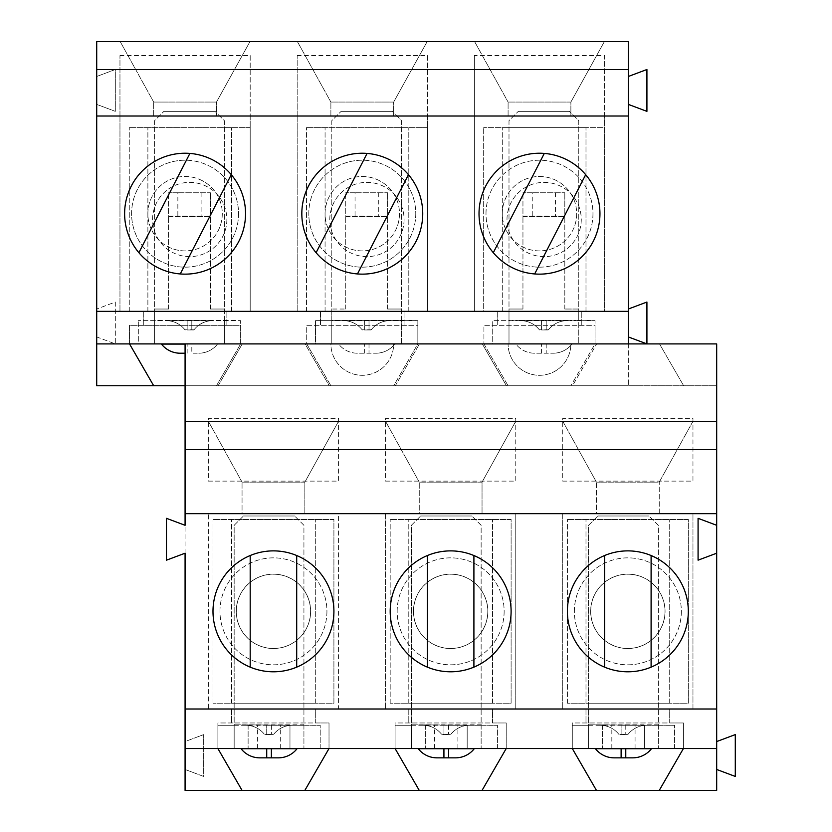 <?xml version="1.0" encoding="UTF-8"?>
<svg xmlns="http://www.w3.org/2000/svg" width="832" height="832" viewBox="0 0 832 832"><rect width="100%" height="100%" fill="white"/><g stroke="black" fill="none" stroke-linecap="round" stroke-linejoin="round"><path stroke-width="0.62" stroke-dasharray="4.16 3.12" d="M562.734 481.114L692.962 481.114L692.962 418.33L562.734 418.33L562.734 481.114L692.962 481.114L692.962 418.33L562.734 418.33L562.734 481.114M419.255 790.4L395.086 748.54L506.21 748.54L506.21 722.966L492.513 722.966L492.513 709.01L385.538 709.01L385.538 513.666L515.767 513.666L515.767 709.01L492.513 709.01L492.513 722.966L395.086 722.966L395.086 748.54L506.21 748.54L482.04 790.4M408.793 709.01L408.793 722.966L408.793 709.01M208.333 481.114L338.562 481.114L338.562 418.33L208.333 418.33L208.333 481.114L338.562 481.114L338.562 418.33L208.333 418.33L208.333 481.114M242.06 790.4L217.89 748.54L329.014 748.54L329.014 722.966L315.307 722.966L315.307 709.01L208.333 709.01L208.333 513.666L338.562 513.666L338.562 709.01L315.307 709.01L315.307 722.966L217.89 722.966L217.89 748.54L329.014 748.54L304.845 790.4M231.587 709.01L231.587 722.966L231.587 709.01M385.538 481.114L515.767 481.114L515.767 418.33L385.538 418.33L385.538 481.114L515.767 481.114L515.767 418.33L385.538 418.33L385.538 481.114M596.461 790.4L572.291 748.54L683.415 748.54L683.415 722.966L669.708 722.966L669.708 709.01L562.734 709.01L562.734 513.666L692.962 513.666L692.962 709.01L669.708 709.01L669.708 722.966L572.291 722.966L572.291 748.54L683.415 748.54L659.246 790.4M585.988 709.01L585.988 722.966L585.988 709.01M716.685 741.562L716.685 385.767L572.499 385.767L596.669 343.907L570.877 343.907A31.398 31.398 0 0 1 539.479 375.305A31.398 31.398 0 0 1 508.092 343.907L482.29 343.907L506.459 385.767L572.499 385.767L596.669 343.907L716.685 343.907L716.685 385.767L185.078 385.767L185.078 741.562L203.684 734.594L203.684 776.443L185.078 769.475L203.684 776.443L203.684 734.594L185.078 741.562L185.078 790.4L716.685 790.4L716.685 741.562L735.29 734.594L735.29 776.443L716.685 769.475M596.461 482.144L562.973 421.678L692.734 421.678L659.246 482.144L596.461 482.144L659.246 482.144L692.734 421.678L562.973 421.678L596.461 482.144L596.461 513.666L659.246 513.666L596.461 513.666L596.461 482.144M185.078 553.207L185.078 525.294L166.473 518.326L166.473 560.175L185.078 553.207M185.078 421.678L185.078 449.592L185.078 421.678L716.685 421.678L716.685 449.592L716.685 421.678M185.078 343.907L185.078 385.767L216.476 385.767L240.646 343.907L129.522 343.907L129.522 325.312L240.646 325.312L240.646 343.907L185.078 343.907L305.094 343.907L329.264 385.767L185.078 385.767M329.264 385.767L395.304 385.767L419.474 343.907L482.29 343.907L506.459 385.767L395.304 385.767L419.474 343.907L393.671 343.907A31.398 31.398 0 0 1 362.284 375.305A31.398 31.398 0 0 1 330.886 343.907L393.671 343.907A31.398 31.398 0 0 1 362.284 375.305A31.398 31.398 0 0 1 330.886 343.907L305.094 343.907L329.264 385.767M218.098 385.767L242.268 343.907L218.098 385.767M508.092 343.907L570.877 343.907A31.398 31.398 0 0 1 539.479 375.305A31.398 31.398 0 0 1 508.092 343.907M659.495 343.907L683.665 385.767L659.495 343.907M716.685 449.592L185.078 449.592L716.685 449.592M385.767 421.678L515.528 421.678L385.767 421.678L419.255 482.144L385.767 421.678M208.572 421.678L338.333 421.678L208.572 421.678L242.06 482.144L208.572 421.678M562.734 513.666L692.962 513.666L692.962 709.01L562.734 709.01L562.734 513.666M574.361 611.343A53.487 53.487 0 0 1 627.848 557.856A53.487 53.487 0 0 1 681.335 611.343A53.487 53.487 0 0 1 627.848 664.82A53.487 53.487 0 0 1 574.361 611.343M338.333 421.678L304.845 482.144L338.333 421.678M304.845 513.666L304.845 482.144L242.06 482.144L304.845 482.144L304.845 513.666L242.06 513.666L242.06 482.144L242.06 513.666L304.845 513.666M515.528 421.678L482.04 482.144L515.528 421.678M482.04 513.666L482.04 482.144L419.255 482.144L482.04 482.144L482.04 513.666L419.255 513.666L419.255 482.144L419.255 513.666L482.04 513.666M659.246 513.666L659.246 482.144L659.246 513.666M395.086 748.54L506.21 748.54L506.21 722.966L395.086 722.966L395.086 748.54L395.086 725.286L457.881 725.286L457.881 748.54L395.086 748.54L395.086 725.286L411.372 725.286L411.372 525.294L420.67 515.996L411.372 525.294L411.372 748.54L395.086 748.54M217.89 748.54L329.014 748.54L329.014 722.966L217.89 722.966L217.89 748.54L217.89 725.286L280.675 725.286L280.675 748.54L217.89 748.54L217.89 725.286L234.166 725.286L234.166 525.294L243.464 515.996L234.166 525.294L234.166 748.54L217.89 748.54M338.562 709.01L208.333 709.01L208.333 513.666L338.562 513.666L338.562 709.01M219.96 611.343A53.487 53.487 0 0 1 273.447 557.856A53.487 53.487 0 0 1 326.934 611.343A53.487 53.487 0 0 1 273.447 664.82A53.487 53.487 0 0 1 219.96 611.343M326.934 611.343A53.487 53.487 0 0 1 246.709 657.654A53.487 53.487 0 0 1 246.709 565.022A53.487 53.487 0 0 1 326.934 611.343M333.913 611.343A60.466 60.466 0 0 1 243.214 663.697A60.466 60.466 0 0 1 243.214 558.979A60.466 60.466 0 0 1 333.913 611.343M515.767 513.666L515.767 709.01L385.538 709.01L385.538 513.666L515.767 513.666M397.166 611.343A53.487 53.487 0 0 1 450.653 557.856A53.487 53.487 0 0 1 504.14 611.343A53.487 53.487 0 0 1 450.653 664.82A53.487 53.487 0 0 1 397.166 611.343M511.108 611.343A60.466 60.466 0 0 1 420.42 663.697A60.466 60.466 0 0 1 420.42 558.979A60.466 60.466 0 0 1 511.108 611.343M504.14 611.343A53.487 53.487 0 0 1 423.904 657.654A53.487 53.487 0 0 1 423.904 565.022A53.487 53.487 0 0 1 504.14 611.343M572.291 748.54L683.415 748.54L683.415 722.966L572.291 722.966L572.291 748.54L572.291 725.286L635.076 725.286L635.076 748.54L572.291 748.54L572.291 725.286L588.567 725.286L588.567 525.294L597.865 515.996L588.567 525.294L588.567 748.54L572.291 748.54M688.314 611.343A60.466 60.466 0 0 1 597.615 663.697A60.466 60.466 0 0 1 597.615 558.979A60.466 60.466 0 0 1 688.314 611.343M681.335 611.343A53.487 53.487 0 0 1 601.11 657.654A53.487 53.487 0 0 1 601.11 565.022A53.487 53.487 0 0 1 681.335 611.343M716.685 525.294L698.079 518.326L698.079 560.175L716.685 553.207M422.999 725.286A23.722 23.722 0 0 1 441.698 734.406A23.722 23.722 0 0 0 422.999 725.286A23.722 23.722 0 0 1 441.698 734.406L443.924 734.406L443.924 725.286L469.498 725.286L443.924 725.286L443.924 734.406L450.798 734.406A23.722 23.722 0 0 1 469.498 725.286A23.722 23.722 0 0 0 450.798 734.406L442.062 734.594M457.881 748.54L467.178 748.54L467.178 725.286L457.881 725.286M481.135 725.286L411.372 725.286L411.372 748.54L481.135 748.54L481.135 525.294L471.827 515.996L481.135 525.294L481.135 724.818L411.372 724.818L497.411 725.286L467.178 725.286L467.178 748.54L497.411 748.54L481.135 748.54L481.135 725.286M471.827 515.996L420.67 515.996L471.827 515.996M436.946 757.848A23.722 23.722 0 0 1 418.246 748.717A23.722 23.722 0 0 0 436.946 757.848L455.551 757.848A23.722 23.722 0 0 0 474.25 748.717L417.882 748.54L474.614 748.54M434.626 748.54L434.626 725.286M497.411 748.54L497.411 725.286L497.411 748.54M425.318 725.286L425.318 748.54L425.318 725.286M418.246 748.717L474.25 748.717M245.804 725.286A23.722 23.722 0 0 1 264.493 734.406A23.722 23.722 0 0 0 245.804 725.286A23.722 23.722 0 0 1 264.493 734.406L266.718 734.406L266.718 725.286L292.302 725.286L266.718 725.286L266.718 734.406L273.603 734.406A23.722 23.722 0 0 1 292.302 725.286A23.722 23.722 0 0 0 273.603 734.406L264.867 734.594M280.675 748.54L289.973 748.54L289.973 725.286L280.675 725.286M303.93 725.286L234.166 725.286L234.166 748.54L303.93 748.54L303.93 525.294L294.632 515.996L303.93 525.294L303.93 724.818L234.166 724.818L320.206 725.286L289.973 725.286L289.973 748.54L320.206 748.54L303.93 748.54L303.93 725.286M294.632 515.996L243.464 515.996L294.632 515.996M259.74 757.848A23.722 23.722 0 0 1 241.051 748.717A23.722 23.722 0 0 0 259.74 757.848L278.356 757.848A23.722 23.722 0 0 0 297.055 748.717L240.677 748.54L297.419 748.54M257.421 748.54L257.421 725.286M320.206 748.54L320.206 725.286L320.206 748.54M248.123 725.286L248.123 748.54L248.123 725.286M241.051 748.717L297.055 748.717M600.205 725.286A23.722 23.722 0 0 1 618.894 734.406A23.722 23.722 0 0 0 600.205 725.286A23.722 23.722 0 0 1 618.894 734.406L621.119 734.406L621.119 725.286L646.703 725.286L621.119 725.286L621.119 734.406L628.004 734.406A23.722 23.722 0 0 1 646.703 725.286A23.722 23.722 0 0 0 628.004 734.406L619.268 734.594M635.076 748.54L644.374 748.54L644.374 725.286L635.076 725.286M658.33 725.286L588.567 725.286L588.567 748.54L658.33 748.54L658.33 525.294L649.033 515.996L658.33 525.294L658.33 724.818L588.567 724.818L674.606 725.286L644.374 725.286L644.374 748.54L674.606 748.54L658.33 748.54L658.33 725.286M649.033 515.996L597.865 515.996L649.033 515.996M614.141 757.848A23.722 23.722 0 0 1 595.452 748.717A23.722 23.722 0 0 0 614.141 757.848L632.757 757.848A23.722 23.722 0 0 0 651.456 748.717L595.078 748.54L651.82 748.54M611.822 748.54L611.822 725.286M674.606 748.54L674.606 725.286L674.606 748.54M602.524 725.286L602.524 748.54L602.524 725.286M595.452 748.717L651.456 748.717M390.187 703.196L390.187 519.48L390.187 703.196L511.108 703.196L511.108 519.48L390.187 519.48L511.108 519.48L511.108 703.196L390.187 703.196M487.791 611.343A37.138 37.138 0 0 1 432.078 643.5A37.138 37.138 0 0 1 432.078 579.176A37.138 37.138 0 0 1 487.791 611.343A37.138 37.138 0 0 1 450.653 648.482A37.138 37.138 0 0 1 413.514 611.343A37.138 37.138 0 0 1 450.653 574.205A37.138 37.138 0 0 1 487.791 611.343M408.793 703.196L408.793 519.48L492.513 519.48L408.793 519.48L408.793 703.196L492.513 703.196L492.513 519.48L492.513 703.196L408.793 703.196M212.992 703.196L212.992 519.48L212.992 703.196L333.913 703.196L333.913 519.48L212.992 519.48L333.913 519.48L333.913 703.196L212.992 703.196M310.586 611.343A37.138 37.138 0 0 1 254.883 643.5A37.138 37.138 0 0 1 254.883 579.176A37.138 37.138 0 0 1 310.586 611.343A37.138 37.138 0 0 1 273.447 648.482A37.138 37.138 0 0 1 236.309 611.343A37.138 37.138 0 0 1 273.447 574.205A37.138 37.138 0 0 1 310.586 611.343M231.587 703.196L231.587 519.48L315.307 519.48L231.587 519.48L231.587 703.196L315.307 703.196L315.307 519.48L315.307 703.196L231.587 703.196M567.393 703.196L567.393 519.48L567.393 703.196L688.314 703.196L688.314 519.48L567.393 519.48L688.314 519.48L688.314 703.196L567.393 703.196M664.986 611.343A37.138 37.138 0 0 1 609.284 643.5A37.138 37.138 0 0 1 609.284 579.176A37.138 37.138 0 0 1 664.986 611.343A37.138 37.138 0 0 1 627.848 648.482A37.138 37.138 0 0 1 590.71 611.343A37.138 37.138 0 0 1 627.848 574.205A37.138 37.138 0 0 1 664.986 611.343M585.988 703.196L585.988 519.48L669.708 519.48L585.988 519.48L585.988 703.196L669.708 703.196L669.708 519.48L669.708 703.196L585.988 703.196M390.187 611.343A60.466 60.466 0 0 0 509.028 627.068A60.466 60.466 0 0 0 473.907 555.526A60.466 60.466 0 0 0 390.187 611.343M473.907 667.15A60.466 60.466 0 0 0 473.907 555.526L473.907 667.15A60.466 60.466 0 0 1 427.398 667.15L427.398 555.526A60.466 60.466 0 0 0 427.398 667.15M427.398 555.526A60.466 60.466 0 0 1 473.907 555.526M450.653 574.132A37.211 37.211 0 0 0 418.423 629.938A37.211 37.211 0 0 0 482.872 629.938A37.211 37.211 0 0 0 450.653 574.132A37.211 37.211 0 0 0 418.423 629.938A37.211 37.211 0 0 0 482.872 629.938A37.211 37.211 0 0 0 450.653 574.132M212.992 611.343A60.466 60.466 0 0 0 331.833 627.068A60.466 60.466 0 0 0 296.702 555.526A60.466 60.466 0 0 0 212.992 611.343M296.702 667.15A60.466 60.466 0 0 0 296.702 555.526L296.702 667.15A60.466 60.466 0 0 1 250.193 667.15L250.193 555.526A60.466 60.466 0 0 0 250.193 667.15M250.193 555.526A60.466 60.466 0 0 1 296.702 555.526M273.447 574.132A37.211 37.211 0 0 0 241.228 629.938A37.211 37.211 0 0 0 305.666 629.938A37.211 37.211 0 0 0 273.447 574.132A37.211 37.211 0 0 0 241.228 629.938A37.211 37.211 0 0 0 305.666 629.938A37.211 37.211 0 0 0 273.447 574.132M567.393 611.343A60.466 60.466 0 0 0 686.234 627.068A60.466 60.466 0 0 0 651.102 555.526A60.466 60.466 0 0 0 567.393 611.343M651.102 667.15A60.466 60.466 0 0 0 651.102 555.526L651.102 667.15A60.466 60.466 0 0 1 604.594 667.15L604.594 555.526A60.466 60.466 0 0 0 604.594 667.15M604.594 555.526A60.466 60.466 0 0 1 651.102 555.526M627.848 574.132A37.211 37.211 0 0 0 595.629 629.938A37.211 37.211 0 0 0 660.078 629.938A37.211 37.211 0 0 0 627.848 574.132A37.211 37.211 0 0 0 595.629 629.938A37.211 37.211 0 0 0 660.078 629.938A37.211 37.211 0 0 0 627.848 574.132M628.316 336.939L628.316 309.026L646.922 302.047L646.922 343.907L628.316 336.939L628.316 385.767L628.316 343.907L483.922 343.907L483.922 325.312L595.046 325.312L595.046 343.907L306.717 343.907L306.717 325.312L417.841 325.312L417.841 343.907L129.522 343.907L129.522 325.312L240.646 325.312L240.646 343.907L129.522 343.907L153.691 385.767M628.316 104.385L628.316 76.482L646.922 69.503L646.922 111.363L628.316 104.385L628.316 309.026M595.046 343.907L595.046 320.653L595.046 343.907L578.76 343.907L578.76 320.195L595.046 320.653L578.76 320.653L578.76 309.026L578.76 343.907L595.046 343.907L483.922 343.907L483.922 325.312L595.046 325.312L595.046 343.907L570.877 385.767L595.046 343.907L483.922 343.907L508.092 385.767L628.316 385.767L96.71 385.767L96.71 336.939L115.315 343.907L115.315 302.047L96.71 309.026L115.315 302.047L115.315 343.907L96.71 336.939L96.71 104.385L115.315 111.363L115.315 69.503L96.71 76.482L115.315 69.503L115.315 111.363L96.71 104.385L96.71 41.6L628.316 41.6L628.316 76.482M474.365 55.557L474.365 116.012L604.594 116.012L604.594 55.557L474.365 55.557L474.365 311.355L474.365 116.012L604.594 116.012L604.594 311.355L474.365 311.355L604.594 311.355L483.673 311.355L483.673 127.639L483.673 311.355L604.594 311.355L604.594 127.639L483.673 127.639L604.594 127.639L604.594 311.355L604.594 55.557M497.702 311.355L497.702 325.312L497.702 311.355M581.266 325.312L581.266 311.355L581.266 325.312M250.193 55.557L250.193 311.355L119.964 311.355L119.964 55.557L119.964 116.012L250.193 116.012L250.193 55.557L119.964 55.557M143.302 311.355L143.302 325.312L143.302 311.355M226.866 325.312L226.866 311.355L226.866 325.312M427.398 55.557L427.398 311.355L297.17 311.355L297.17 55.557L297.17 116.012L427.398 116.012L427.398 55.557L297.17 55.557M320.507 311.355L320.507 325.312L320.507 311.355M404.061 325.312L404.061 311.355L404.061 325.312M474.604 41.6L604.365 41.6L474.604 41.6L508.092 102.066L474.604 41.6M297.398 41.6L427.159 41.6L297.398 41.6L330.886 102.066L297.398 41.6M120.203 41.6L249.964 41.6L120.203 41.6L153.691 102.066L120.203 41.6M483.922 343.907L508.092 385.767L393.671 385.767L417.841 343.907L306.717 343.907L330.886 385.767L393.671 385.767L417.841 343.907L306.717 343.907L306.717 325.312L417.841 325.312L417.841 343.907L401.565 343.907L401.565 320.653L315.526 320.653L331.802 320.653L331.802 309.026L345.748 309.026L331.802 309.026L331.802 320.653L417.841 320.653L401.565 320.195L401.565 343.907L315.526 343.907L315.526 320.653L315.526 343.907L331.802 343.907L331.802 320.195L331.802 343.907L331.802 320.653L331.802 343.907L417.841 343.907L417.841 320.653L417.841 343.907M306.717 343.907L330.886 385.767L216.476 385.767L240.646 343.907L224.359 343.907L224.359 320.653L138.32 320.653L154.596 320.653L154.596 309.026L168.553 309.026L154.596 309.026L154.596 320.653L240.646 320.653L224.359 320.195L224.359 343.907L138.32 343.907L138.32 320.653L138.32 343.907L154.596 343.907L154.596 320.195L154.596 343.907L154.596 320.653L154.596 343.907L240.646 343.907L240.646 320.653L240.646 343.907M485.992 213.689A53.487 53.487 0 0 1 539.479 160.202A53.487 53.487 0 0 1 592.966 213.689A53.487 53.487 0 0 1 539.479 267.166A53.487 53.487 0 0 1 485.992 213.689M216.476 102.066L249.964 41.6L216.476 102.066L153.691 102.066L216.476 102.066L216.476 116.012L216.476 102.066M153.691 116.012L153.691 102.066L153.691 116.012L216.476 116.012L153.691 116.012M393.671 102.066L427.159 41.6L393.671 102.066L330.886 102.066L393.671 102.066L393.671 116.012L393.671 102.066M330.886 116.012L330.886 102.066L330.886 116.012L393.671 116.012L330.886 116.012M570.877 102.066L604.365 41.6L570.877 102.066L508.092 102.066L570.877 102.066L570.877 116.012L570.877 102.066M508.092 116.012L508.092 102.066L508.092 116.012L570.877 116.012L508.092 116.012M592.966 213.689A53.487 53.487 0 0 1 512.741 260A53.487 53.487 0 0 1 512.741 167.367A53.487 53.487 0 0 1 592.966 213.689M599.945 213.689A60.466 60.466 0 0 1 509.246 266.042A60.466 60.466 0 0 1 509.246 161.325A60.466 60.466 0 0 1 599.945 213.689A60.466 60.466 0 0 0 485.701 186.056A60.466 60.466 0 0 0 584.22 254.353A60.466 60.466 0 0 0 585.676 174.668L534.664 273.957A60.466 60.466 0 0 1 493.293 252.699L544.305 153.41A60.466 60.466 0 0 0 493.293 252.699M415.771 213.689A53.487 53.487 0 0 1 335.535 260A53.487 53.487 0 0 1 335.535 167.367A53.487 53.487 0 0 1 415.771 213.689A53.487 53.487 0 0 1 362.284 267.166A53.487 53.487 0 0 1 308.797 213.689A53.487 53.487 0 0 1 362.284 160.202A53.487 53.487 0 0 1 415.771 213.689M427.398 116.012L427.398 311.355L297.17 311.355L297.17 116.012L427.398 116.012M422.739 213.689A60.466 60.466 0 0 1 332.051 266.042A60.466 60.466 0 0 1 332.051 161.325A60.466 60.466 0 0 1 422.739 213.689A60.466 60.466 0 0 0 308.506 186.056A60.466 60.466 0 0 0 407.025 254.353A60.466 60.466 0 0 0 408.47 174.668L357.458 273.957A60.466 60.466 0 0 1 316.087 252.699L367.099 153.41A60.466 60.466 0 0 0 316.087 252.699M238.566 213.689A53.487 53.487 0 0 1 158.34 260A53.487 53.487 0 0 1 158.34 167.367A53.487 53.487 0 0 1 238.566 213.689A53.487 53.487 0 0 1 185.078 267.166A53.487 53.487 0 0 1 131.591 213.689A53.487 53.487 0 0 1 185.078 160.202A53.487 53.487 0 0 1 238.566 213.689M250.193 116.012L250.193 311.355L119.964 311.355L119.964 116.012L250.193 116.012M245.544 213.689A60.466 60.466 0 0 1 154.846 266.042A60.466 60.466 0 0 1 154.846 161.325A60.466 60.466 0 0 1 245.544 213.689A60.466 60.466 0 0 0 131.3 186.056A60.466 60.466 0 0 0 229.819 254.353A60.466 60.466 0 0 0 231.275 174.668L180.263 273.957A60.466 60.466 0 0 1 138.892 252.699L189.904 153.41A60.466 60.466 0 0 0 138.892 252.699M306.467 311.355L306.467 127.639L306.467 311.355L427.398 311.355L427.398 127.639L306.467 127.639L427.398 127.639L427.398 311.355L306.467 311.355M404.071 219.502A37.138 37.138 0 0 1 348.369 251.659A37.138 37.138 0 0 1 348.369 187.335A37.138 37.138 0 0 1 404.071 219.502A37.138 37.138 0 0 1 366.933 256.63A37.138 37.138 0 0 1 329.794 219.502A37.138 37.138 0 0 1 366.933 182.364A37.138 37.138 0 0 1 404.071 219.502M325.073 311.355L325.073 127.639L408.793 127.639L325.073 127.639L325.073 311.355L408.793 311.355L408.793 127.639L408.793 311.355L325.073 311.355M129.272 311.355L129.272 127.639L129.272 311.355L250.193 311.355L250.193 127.639L129.272 127.639L250.193 127.639L250.193 311.355L129.272 311.355M226.866 219.502A37.138 37.138 0 0 1 171.163 251.659A37.138 37.138 0 0 1 171.163 187.335A37.138 37.138 0 0 1 226.866 219.502A37.138 37.138 0 0 1 189.727 256.63A37.138 37.138 0 0 1 152.599 219.502A37.138 37.138 0 0 1 189.727 182.364A37.138 37.138 0 0 1 226.866 219.502M147.878 311.355L147.878 127.639L231.587 127.639L147.878 127.639L147.878 311.355L231.587 311.355L231.587 127.639L231.587 311.355L147.878 311.355M581.266 219.502A37.138 37.138 0 0 1 525.564 251.659A37.138 37.138 0 0 1 525.564 187.335A37.138 37.138 0 0 1 581.266 219.502A37.138 37.138 0 0 1 544.128 256.63A37.138 37.138 0 0 1 507 219.502A37.138 37.138 0 0 1 544.128 182.364A37.138 37.138 0 0 1 581.266 219.502M502.278 311.355L502.278 127.639L585.988 127.639L502.278 127.639L502.278 311.355L585.988 311.355L585.988 127.639L585.988 311.355L502.278 311.355M367.099 153.41A60.466 60.466 0 0 1 408.47 174.668M379.288 180.586A37.211 37.211 0 0 0 325.114 215.509A37.211 37.211 0 0 0 382.439 244.962A37.211 37.211 0 0 0 379.288 180.586A37.211 37.211 0 0 0 325.114 215.509A37.211 37.211 0 0 0 382.439 244.962A37.211 37.211 0 0 0 379.288 180.586M189.904 153.41A60.466 60.466 0 0 1 231.275 174.668M202.082 180.586A37.211 37.211 0 0 0 147.919 215.509A37.211 37.211 0 0 0 205.244 244.962A37.211 37.211 0 0 0 202.082 180.586A37.211 37.211 0 0 0 147.919 215.509A37.211 37.211 0 0 0 205.244 244.962A37.211 37.211 0 0 0 202.082 180.586M544.305 153.41A60.466 60.466 0 0 1 585.676 174.668M556.483 180.586A37.211 37.211 0 0 0 502.32 215.509A37.211 37.211 0 0 0 559.645 244.962A37.211 37.211 0 0 0 556.483 180.586A37.211 37.211 0 0 0 502.32 215.509A37.211 37.211 0 0 0 559.645 244.962A37.211 37.211 0 0 0 556.483 180.586M371.238 329.784L369.013 329.961L370.864 329.961L369.013 329.961L369.013 320.653L369.013 329.784L364.354 329.961L369.013 329.961L364.354 329.961L364.354 320.653L343.429 320.653L389.927 320.653L364.354 320.653L364.354 329.784L371.238 329.784A23.722 23.722 0 0 1 389.927 320.653A23.722 23.722 0 0 0 371.238 329.784A23.722 23.722 0 0 1 389.927 320.653M401.565 309.026L401.565 343.907L401.565 309.026L387.608 309.026L401.565 309.026M345.748 309.026L345.748 216.476L345.748 309.026M387.608 309.026L387.608 216.476L345.748 216.476L345.748 192.754L345.748 216.476L387.608 216.476L387.608 309.026M395.054 343.907L338.676 344.094A23.722 23.722 0 0 0 357.375 353.215L369.013 353.215L357.375 353.215A23.722 23.722 0 0 1 338.676 344.094L364.354 343.907L338.312 343.907M357.375 353.215A23.722 23.722 0 0 1 338.676 344.094L369.013 344.094L369.013 353.215L375.991 353.215L369.013 353.215L369.013 343.907L394.68 344.094A23.722 23.722 0 0 1 375.991 353.215A23.722 23.722 0 0 0 394.68 344.094A23.722 23.722 0 0 1 375.991 353.215M378.31 192.754L378.31 216.008L387.608 216.008L387.608 192.754L387.608 216.476L345.748 216.008L355.056 216.008L355.056 192.754L345.748 192.754L387.608 192.754L355.056 192.754M378.31 216.008L355.056 216.008M401.565 320.195L401.565 120.661L392.267 111.363L401.565 120.661L401.565 320.195L331.802 320.195L331.802 120.661L341.099 111.363L331.802 120.661L331.802 320.195L401.565 320.195M392.267 111.363L341.099 111.363L392.267 111.363M343.429 320.653A23.722 23.722 0 0 1 362.128 329.784L364.354 329.784L362.128 329.784A23.722 23.722 0 0 0 343.429 320.653A23.722 23.722 0 0 1 362.128 329.784L362.492 329.961M194.033 329.784L191.807 329.961L193.669 329.961L191.807 329.961L191.807 320.653L191.807 329.784L187.158 329.961L191.807 329.961L187.158 329.961L187.158 320.653L166.234 320.653L212.732 320.653L187.158 320.653L187.158 329.784L194.033 329.784A23.722 23.722 0 0 1 212.732 320.653A23.722 23.722 0 0 0 194.033 329.784A23.722 23.722 0 0 1 212.732 320.653M224.359 309.026L224.359 343.907L224.359 309.026L210.413 309.026L224.359 309.026M168.553 309.026L168.553 216.476L168.553 309.026M210.413 309.026L210.413 216.476L168.553 216.476L168.553 192.754L168.553 216.476L210.413 216.476L210.413 309.026M180.18 353.215A23.722 23.722 0 0 1 161.481 344.094A23.722 23.722 0 0 0 180.18 353.215L185.078 353.215M217.849 343.907L191.807 344.094L191.807 353.215L198.786 353.215L191.807 353.215L191.807 343.907L161.117 343.907L217.849 343.907L185.078 344.094M201.105 192.754L201.105 216.008L210.413 216.008L210.413 192.754L210.413 216.476L168.553 216.008L177.85 216.008L177.85 192.754L168.553 192.754L210.413 192.754L177.85 192.754M201.105 216.008L177.85 216.008M224.359 320.195L224.359 120.661L215.062 111.363L224.359 120.661L224.359 320.195L154.596 320.195L154.596 120.661L163.904 111.363L154.596 120.661L154.596 320.195L224.359 320.195M215.062 111.363L163.904 111.363L215.062 111.363M166.234 320.653A23.722 23.722 0 0 1 184.933 329.784L187.158 329.784L184.933 329.784A23.722 23.722 0 0 0 166.234 320.653A23.722 23.722 0 0 1 184.933 329.784L185.297 329.961M161.481 344.094L217.485 344.094A23.722 23.722 0 0 1 198.786 353.215A23.722 23.722 0 0 0 217.485 344.094A23.722 23.722 0 0 1 198.786 353.215M548.434 329.784L546.208 329.961L548.07 329.961L546.208 329.961L546.208 320.653L546.208 329.784L541.559 329.961L546.208 329.961L541.559 329.961L541.559 320.653L520.634 320.653L567.133 320.653L541.559 320.653L541.559 329.784L548.434 329.784A23.722 23.722 0 0 1 567.133 320.653A23.722 23.722 0 0 0 548.434 329.784A23.722 23.722 0 0 1 567.133 320.653M578.76 320.653L492.721 320.653L508.997 320.653L508.997 309.026L522.954 309.026L508.997 309.026L508.997 320.653L578.76 320.653L578.76 343.907L492.721 343.907L492.721 320.653L492.721 343.907L508.997 343.907L508.997 320.195L508.997 343.907L508.997 320.653L508.997 343.907L578.76 343.907L578.76 320.653M578.76 309.026L564.814 309.026L578.76 309.026M522.954 309.026L522.954 216.476L522.954 309.026M564.814 309.026L564.814 216.476L522.954 216.476L522.954 192.754L522.954 216.476L564.814 216.476L564.814 309.026M572.25 343.907L515.882 344.094A23.722 23.722 0 0 0 534.581 353.215L546.208 353.215L534.581 353.215A23.722 23.722 0 0 1 515.882 344.094L541.559 343.907L515.518 343.907M534.581 353.215A23.722 23.722 0 0 1 515.882 344.094L546.208 344.094L546.208 353.215L553.186 353.215L546.208 353.215L546.208 343.907L571.886 344.094A23.722 23.722 0 0 1 553.186 353.215A23.722 23.722 0 0 0 571.886 344.094A23.722 23.722 0 0 1 553.186 353.215M555.506 192.754L555.506 216.008L564.814 216.008L564.814 192.754L564.814 216.476L522.954 216.008L532.251 216.008L532.251 192.754L522.954 192.754L564.814 192.754L532.251 192.754M555.506 216.008L532.251 216.008M578.76 320.195L578.76 120.661L569.462 111.363L578.76 120.661L578.76 320.195L508.997 320.195L508.997 120.661L518.305 111.363L508.997 120.661L508.997 320.195L578.76 320.195M569.462 111.363L518.305 111.363L569.462 111.363M520.634 320.653A23.722 23.722 0 0 1 539.334 329.784L541.559 329.784L539.334 329.784A23.722 23.722 0 0 0 520.634 320.653A23.722 23.722 0 0 1 539.334 329.784L539.698 329.961M448.573 725.286L448.573 734.406L448.573 725.286M448.573 748.54L448.573 757.848M443.924 748.54L443.924 757.848M271.378 725.286L271.378 734.406L271.378 725.286M271.378 748.54L271.378 757.848M266.718 748.54L266.718 757.848M625.778 725.286L625.778 734.406L625.778 725.286M625.778 748.54L625.778 757.848M621.119 748.54L621.119 757.848M364.354 353.215L364.354 344.094L364.354 353.215M187.158 353.215L187.158 344.094L187.158 353.215M541.559 353.215L541.559 344.094L541.559 353.215"/><path stroke-width="1.25" d="M596.461 790.4L572.291 748.54L716.685 748.54L716.685 790.4L185.078 790.4L185.078 553.207L166.473 560.175L166.473 518.326L185.078 525.294L185.078 343.907L96.71 343.907L96.71 41.6L628.316 41.6L628.316 69.503L96.71 69.503M572.291 748.54L506.21 748.54L482.04 790.4M419.255 790.4L395.086 748.54L506.21 748.54M242.06 790.4L217.89 748.54L185.078 748.54M217.89 748.54L329.014 748.54L304.845 790.4M395.086 748.54L329.014 748.54M716.685 748.54L716.685 709.01L185.078 709.01M716.685 709.01L716.685 343.907L185.078 343.907M716.685 525.294L698.079 518.326L698.079 560.175L716.685 553.207M716.685 513.666L185.078 513.666M511.108 611.343A60.466 60.466 0 0 1 420.42 663.697A60.466 60.466 0 0 1 420.42 558.979A60.466 60.466 0 0 1 511.108 611.343M333.913 611.343A60.466 60.466 0 0 1 243.214 663.697A60.466 60.466 0 0 1 243.214 558.979A60.466 60.466 0 0 1 333.913 611.343M688.314 611.343A60.466 60.466 0 0 1 597.615 663.697A60.466 60.466 0 0 1 597.615 558.979A60.466 60.466 0 0 1 688.314 611.343M716.685 449.592L185.078 449.592M716.685 421.678L185.078 421.678M716.685 741.562L735.29 734.594L735.29 776.443L716.685 769.475M683.415 748.54L659.246 790.4M474.614 748.54L474.25 748.717A23.722 23.722 0 0 1 455.551 757.848L448.573 757.848L448.573 748.54M474.25 748.717L418.246 748.717A23.722 23.722 0 0 0 436.946 757.848L448.573 757.848M297.419 748.54L297.055 748.717A23.722 23.722 0 0 1 278.356 757.848L271.378 757.848L271.378 748.54M297.055 748.717L241.051 748.717A23.722 23.722 0 0 0 259.74 757.848L271.378 757.848M651.82 748.54L651.456 748.717A23.722 23.722 0 0 1 632.757 757.848L625.778 757.848L625.778 748.54M651.456 748.717L595.452 748.717A23.722 23.722 0 0 0 614.141 757.848L625.778 757.848M473.907 555.526L473.907 667.15M427.398 667.15L427.398 555.526M296.702 555.526L296.702 667.15M250.193 667.15L250.193 555.526M651.102 555.526L651.102 667.15M604.594 667.15L604.594 555.526M628.316 343.907L628.316 69.503M129.522 343.907L153.691 385.767L96.71 385.767L96.71 343.907M628.316 116.012L96.71 116.012M628.316 311.355L96.71 311.355M153.691 385.767L185.078 385.767M628.316 309.026L646.922 302.047L646.922 343.907L628.316 336.939M628.316 76.482L646.922 69.503L646.922 111.363L628.316 104.385M422.739 213.689A60.466 60.466 0 0 1 332.051 266.042A60.466 60.466 0 0 1 332.051 161.325A60.466 60.466 0 0 1 422.739 213.689A60.466 60.466 0 0 1 357.458 273.957L408.47 174.668M245.544 213.689A60.466 60.466 0 0 1 154.846 266.042A60.466 60.466 0 0 1 154.846 161.325A60.466 60.466 0 0 1 245.544 213.689A60.466 60.466 0 0 1 180.263 273.957L231.275 174.668M599.945 213.689A60.466 60.466 0 0 1 509.246 266.042A60.466 60.466 0 0 1 509.246 161.325A60.466 60.466 0 0 1 599.945 213.689A60.466 60.466 0 0 1 534.664 273.957L585.676 174.668M316.087 252.699L367.099 153.41M138.892 252.699L189.904 153.41M493.293 252.699L544.305 153.41M185.078 353.215L180.18 353.215A23.722 23.722 0 0 1 161.481 344.094L161.117 343.907M443.924 757.848L443.924 748.54M266.718 757.848L266.718 748.54M621.119 757.848L621.119 748.54M185.078 344.094L161.481 344.094"/></g></svg>
